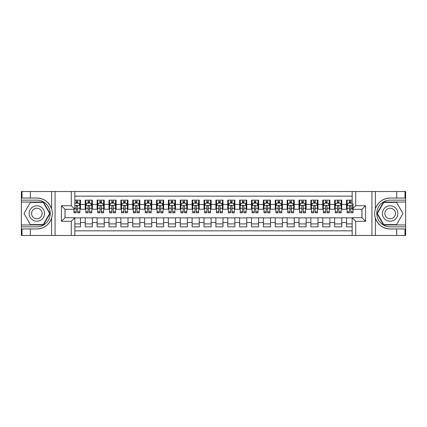 <?xml version="1.0" encoding="UTF-8"?>
<svg xmlns="http://www.w3.org/2000/svg" width="427" height="427" viewBox="0 0 427 427"><rect width="100%" height="100%" fill="white"/><g stroke="black" fill="none" stroke-linecap="round" stroke-linejoin="round"><path stroke-width="0.64" d="M74.848 235.469L352.152 235.469L352.152 217.717L362.005 217.717L362.005 209.283L352.152 209.283L352.152 191.531L74.848 191.531L74.848 209.283L64.995 209.283L64.995 217.717L74.848 217.717L74.848 235.469L30.317 235.469L30.317 228.968L36.85 228.968C44.114 228.53 49.041 224.906 51.619 218.096C52.526 215.032 52.526 211.973 51.619 208.904C49.041 202.094 44.114 198.47 36.85 198.032L30.317 198.032L30.317 191.531L21.35 191.531L21.35 224.96L43.463 224.96L50.082 213.5L43.463 202.04L21.35 202.04M352.152 200.14L346.51 200.14L346.51 204.474L341.76 204.474L341.76 209.225L346.51 209.225L346.51 204.474M341.76 204.474L341.76 200.14L334.635 200.14L334.635 204.474L329.884 204.474L329.884 209.225L334.635 209.225L334.635 204.474M329.884 204.474L329.884 200.14L322.759 200.14L322.759 204.474L318.008 204.474L318.008 209.225L322.759 209.225L322.759 204.474M318.008 204.474L318.008 200.14L310.883 200.14L310.883 204.474L306.132 204.474L306.132 209.225L310.883 209.225L310.883 204.474M306.132 204.474L306.132 200.14L299.007 200.14L299.007 204.474L294.256 204.474L294.256 209.225L299.007 209.225L299.007 204.474M294.256 204.474L294.256 200.14L287.131 200.14L287.131 204.474L282.38 204.474L282.38 209.225L287.131 209.225L287.131 204.474M282.38 204.474L282.38 200.14L275.255 200.14L275.255 204.474L270.505 204.474L270.505 209.225L275.255 209.225L275.255 204.474M270.505 204.474L270.505 200.14L263.379 200.14L263.379 204.474L258.629 204.474L258.629 209.225L263.379 209.225L263.379 204.474M258.629 204.474L258.629 200.14L251.503 200.14L251.503 204.474L246.753 204.474L246.753 209.225L251.503 209.225L251.503 204.474M246.753 204.474L246.753 200.14L239.627 200.14L239.627 204.474L234.877 204.474L234.877 209.225L239.627 209.225L239.627 204.474M234.877 204.474L234.877 200.14L227.751 200.14L227.751 204.474L223.001 204.474L223.001 209.225L227.751 209.225L227.751 204.474M223.001 204.474L223.001 200.14L215.875 200.14L215.875 204.474L211.125 204.474L211.125 209.225L215.875 209.225L215.875 204.474M211.125 204.474L211.125 200.14L203.999 200.14L203.999 204.474L199.249 204.474L199.249 209.225L203.999 209.225L203.999 204.474M199.249 204.474L199.249 200.14L192.123 200.14L192.123 204.474L187.373 204.474L187.373 209.225L192.123 209.225L192.123 204.474M187.373 204.474L187.373 200.14L180.247 200.14L180.247 204.474L175.497 204.474L175.497 209.225L180.247 209.225L180.247 204.474M175.497 204.474L175.497 200.14L168.371 200.14L168.371 204.474L163.621 204.474L163.621 209.225L168.371 209.225L168.371 204.474M163.621 204.474L163.621 200.14L156.495 200.14L156.495 204.474L151.745 204.474L151.745 209.225L156.495 209.225L156.495 204.474M151.745 204.474L151.745 200.14L144.62 200.14L144.62 204.474L139.869 204.474L139.869 209.225L144.62 209.225L144.62 204.474M139.869 204.474L139.869 200.14L132.744 200.14L132.744 204.474L127.993 204.474L127.993 209.225L132.744 209.225L132.744 204.474M127.993 204.474L127.993 200.14L120.868 200.14L120.868 204.474L116.117 204.474L116.117 209.225L120.868 209.225L120.868 204.474M116.117 204.474L116.117 200.14L108.992 200.14L108.992 204.474L104.241 204.474L104.241 209.225L108.992 209.225L108.992 204.474M104.241 204.474L104.241 200.14L97.116 200.14L97.116 204.474L92.365 204.474L92.365 209.225L97.116 209.225L97.116 204.474M92.365 204.474L92.365 200.14L85.24 200.14L85.24 209.225L80.489 209.225L80.489 200.14L74.848 200.14M74.848 226.86L80.489 226.86L80.489 217.775L85.24 217.775L85.24 226.86L92.365 226.86L92.365 217.775L97.116 217.775L97.116 222.526L92.365 222.526M97.116 222.526L97.116 226.86L104.241 226.86L104.241 217.775L108.992 217.775L108.992 222.526L104.241 222.526M108.992 222.526L108.992 226.86L116.117 226.86L116.117 217.775L120.868 217.775L120.868 222.526L116.117 222.526M120.868 222.526L120.868 226.86L127.993 226.86L127.993 217.775L132.744 217.775L132.744 222.526L127.993 222.526M132.744 222.526L132.744 226.86L139.869 226.86L139.869 217.775L144.62 217.775L144.62 222.526L139.869 222.526M144.62 222.526L144.62 226.86L151.745 226.86L151.745 217.775L156.495 217.775L156.495 222.526L151.745 222.526M156.495 222.526L156.495 226.86L163.621 226.86L163.621 217.775L168.371 217.775L168.371 222.526L163.621 222.526M168.371 222.526L168.371 226.86L175.497 226.86L175.497 217.775L180.247 217.775L180.247 222.526L175.497 222.526M180.247 222.526L180.247 226.86L187.373 226.86L187.373 217.775L192.123 217.775L192.123 222.526L187.373 222.526M192.123 222.526L192.123 226.86L199.249 226.86L199.249 217.775L203.999 217.775L203.999 222.526L199.249 222.526M203.999 222.526L203.999 226.86L211.125 226.86L211.125 217.775L215.875 217.775L215.875 222.526L211.125 222.526M215.875 222.526L215.875 226.86L223.001 226.86L223.001 217.775L227.751 217.775L227.751 222.526L223.001 222.526M227.751 222.526L227.751 226.86L234.877 226.86L234.877 217.775L239.627 217.775L239.627 222.526L234.877 222.526M239.627 222.526L239.627 226.86L246.753 226.86L246.753 217.775L251.503 217.775L251.503 222.526L246.753 222.526M251.503 222.526L251.503 226.86L258.629 226.86L258.629 217.775L263.379 217.775L263.379 222.526L258.629 222.526M263.379 222.526L263.379 226.86L270.505 226.86L270.505 217.775L275.255 217.775L275.255 222.526L270.505 222.526M275.255 222.526L275.255 226.86L282.38 226.86L282.38 217.775L287.131 217.775L287.131 222.526L282.38 222.526M287.131 222.526L287.131 226.86L294.256 226.86L294.256 217.775L299.007 217.775L299.007 222.526L294.256 222.526M299.007 222.526L299.007 226.86L306.132 226.86L306.132 217.775L310.883 217.775L310.883 222.526L306.132 222.526M310.883 222.526L310.883 226.86L318.008 226.86L318.008 217.775L322.759 217.775L322.759 222.526L318.008 222.526M322.759 222.526L322.759 226.86L329.884 226.86L329.884 217.775L334.635 217.775L334.635 222.526L329.884 222.526M334.635 222.526L334.635 226.86L341.76 226.86L341.76 217.775L346.51 217.775L346.51 222.526L341.76 222.526M352.152 196.164L74.848 196.164M74.848 230.836L352.152 230.836M346.51 222.526L346.51 226.86L352.152 226.86M65.053 209.283L65.053 217.717M361.947 217.717L361.947 209.283M76.214 203.108L77.639 203.108M79.897 203.108L80.489 203.108M76.214 209.107L77.639 209.107M79.897 209.107L80.489 209.107M74.848 217.893L80.489 217.893M74.848 223.892L80.489 223.892M85.24 209.107L85.838 209.107M88.09 209.107L89.515 209.107M91.773 209.107L92.365 209.107M85.24 203.108L85.838 203.108M88.09 203.108L89.515 203.108M91.773 203.108L92.365 203.108M85.24 217.893L92.365 217.893M85.24 223.892L92.365 223.892M97.116 217.893L104.241 217.893M97.116 223.892L104.241 223.892M97.116 203.108L97.714 203.108M99.966 203.108L101.391 203.108M103.649 203.108L104.241 203.108M97.116 209.107L97.714 209.107M99.966 209.107L101.391 209.107M103.649 209.107L104.241 209.107M108.992 217.893L116.117 217.893M108.992 223.892L116.117 223.892M108.992 203.108L109.59 203.108M111.842 203.108L113.267 203.108M115.525 203.108L116.117 203.108M108.992 209.107L109.59 209.107M111.842 209.107L113.267 209.107M115.525 209.107L116.117 209.107M120.868 217.893L127.993 217.893M120.868 223.892L127.993 223.892M120.868 203.108L121.46 203.108M123.718 203.108L125.143 203.108M127.401 203.108L127.993 203.108M120.868 209.107L121.46 209.107M123.718 209.107L125.143 209.107M127.401 209.107L127.993 209.107M132.744 217.893L139.869 217.893M132.744 223.892L139.869 223.892M132.744 203.108L133.336 203.108M135.594 203.108L137.019 203.108M139.277 203.108L139.869 203.108M132.744 209.107L133.336 209.107M135.594 209.107L137.019 209.107M139.277 209.107L139.869 209.107M144.62 217.893L151.745 217.893M144.62 223.892L151.745 223.892M144.62 203.108L145.212 203.108M147.47 203.108L148.895 203.108M151.153 203.108L151.745 203.108M144.62 209.107L145.212 209.107M147.47 209.107L148.895 209.107M151.153 209.107L151.745 209.107M156.495 217.893L163.621 217.893M156.495 223.892L163.621 223.892M156.495 203.108L157.088 203.108M159.346 203.108L160.771 203.108M163.029 203.108L163.621 203.108M156.495 209.107L157.088 209.107M159.346 209.107L160.771 209.107M163.029 209.107L163.621 209.107M168.371 217.893L175.497 217.893M168.371 223.892L175.497 223.892M168.371 203.108L168.964 203.108M171.222 203.108L172.647 203.108M174.905 203.108L175.497 203.108M168.371 209.107L168.964 209.107M171.222 209.107L172.647 209.107M174.905 209.107L175.497 209.107M180.247 217.893L187.373 217.893M180.247 223.892L187.373 223.892M180.247 203.108L180.84 203.108M183.098 203.108L184.523 203.108M186.78 203.108L187.373 203.108M180.247 209.107L180.84 209.107M183.098 209.107L184.523 209.107M186.78 209.107L187.373 209.107M192.123 217.893L199.249 217.893M192.123 223.892L199.249 223.892M192.123 203.108L192.716 203.108M194.974 203.108L196.399 203.108M198.656 203.108L199.249 203.108M192.123 209.107L192.716 209.107M194.974 209.107L196.399 209.107M198.656 209.107L199.249 209.107M203.999 217.893L211.125 217.893M203.999 223.892L211.125 223.892M203.999 203.108L204.592 203.108M206.849 203.108L208.275 203.108M210.532 203.108L211.125 203.108M203.999 209.107L204.592 209.107M206.849 209.107L208.275 209.107M210.532 209.107L211.125 209.107M215.875 217.893L223.001 217.893M215.875 223.892L223.001 223.892M215.875 203.108L216.468 203.108M218.725 203.108L220.151 203.108M222.408 203.108L223.001 203.108M215.875 209.107L216.468 209.107M218.725 209.107L220.151 209.107M222.408 209.107L223.001 209.107M227.751 217.893L234.877 217.893M227.751 223.892L234.877 223.892M227.751 203.108L228.344 203.108M230.601 203.108L232.026 203.108M234.284 203.108L234.877 203.108M227.751 209.107L228.344 209.107M230.601 209.107L232.026 209.107M234.284 209.107L234.877 209.107M239.627 217.893L246.753 217.893M239.627 223.892L246.753 223.892M239.627 203.108L240.22 203.108M242.477 203.108L243.902 203.108M246.16 203.108L246.753 203.108M239.627 209.107L240.22 209.107M242.477 209.107L243.902 209.107M246.16 209.107L246.753 209.107M251.503 217.893L258.629 217.893M251.503 223.892L258.629 223.892M251.503 203.108L252.095 203.108M254.353 203.108L255.778 203.108M258.036 203.108L258.629 203.108M251.503 209.107L252.095 209.107M254.353 209.107L255.778 209.107M258.036 209.107L258.629 209.107M263.379 217.893L270.505 217.893M263.379 223.892L270.505 223.892M263.379 203.108L263.971 203.108M266.229 203.108L267.654 203.108M269.912 203.108L270.505 203.108M263.379 209.107L263.971 209.107M266.229 209.107L267.654 209.107M269.912 209.107L270.505 209.107M275.255 217.893L282.38 217.893M275.255 223.892L282.38 223.892M275.255 203.108L275.847 203.108M278.105 203.108L279.53 203.108M281.788 203.108L282.38 203.108M275.255 209.107L275.847 209.107M278.105 209.107L279.53 209.107M281.788 209.107L282.38 209.107M287.131 217.893L294.256 217.893M287.131 223.892L294.256 223.892M287.131 203.108L287.723 203.108M289.981 203.108L291.406 203.108M293.664 203.108L294.256 203.108M287.131 209.107L287.723 209.107M289.981 209.107L291.406 209.107M293.664 209.107L294.256 209.107M299.007 217.893L306.132 217.893M299.007 223.892L306.132 223.892M299.007 203.108L299.599 203.108M301.857 203.108L303.282 203.108M305.54 203.108L306.132 203.108M299.007 209.107L299.599 209.107M301.857 209.107L303.282 209.107M305.54 209.107L306.132 209.107M310.883 217.893L318.008 217.893M310.883 223.892L318.008 223.892M310.883 203.108L311.475 203.108M313.733 203.108L315.158 203.108M317.41 203.108L318.008 203.108M310.883 209.107L311.475 209.107M313.733 209.107L315.158 209.107M317.41 209.107L318.008 209.107M322.759 217.893L329.884 217.893M322.759 223.892L329.884 223.892M322.759 203.108L323.351 203.108M325.609 203.108L327.034 203.108M329.286 203.108L329.884 203.108M322.759 209.107L323.351 209.107M325.609 209.107L327.034 209.107M329.286 209.107L329.884 209.107M334.635 217.893L341.76 217.893M334.635 223.892L341.76 223.892M334.635 203.108L335.227 203.108M337.485 203.108L338.91 203.108M341.162 203.108L341.76 203.108M334.635 209.107L335.227 209.107M337.485 209.107L338.91 209.107M341.162 209.107L341.76 209.107M346.51 217.893L352.152 217.893M346.51 223.892L352.152 223.892M346.51 203.108L347.103 203.108M349.361 203.108L350.786 203.108M346.51 209.107L347.103 209.107M349.361 209.107L350.786 209.107M77.639 201.683L76.214 201.683M73.962 211.819L73.962 212.79L76.214 212.79L76.214 211.819L73.962 211.819L73.962 209.283M79.038 203.823L79.897 203.823L79.897 212.79L77.639 212.79L77.639 206.433C77.164 205.52 76.689 205.52 76.214 206.433L76.214 211.819M79.897 203.823L79.897 200.14M79.897 205.542L78.712 203.167L75.147 203.167L74.848 203.764M76.214 203.167L76.214 200.14M77.639 200.14L77.639 203.167M40.709 206.817A7.718 7.718 0 0 0 30.162 209.641A7.718 7.718 0 0 0 32.986 220.183A7.718 7.718 0 0 0 43.533 217.359A7.718 7.718 0 0 0 40.709 206.817M39.492 208.926A5.284 5.284 0 0 0 32.271 210.858A5.284 5.284 0 0 0 34.208 218.074A5.284 5.284 0 0 0 41.424 216.142A5.284 5.284 0 0 0 39.492 208.926M43.26 224.602L30.434 224.602L24.024 213.5L30.434 202.398L43.26 202.398L49.671 213.5L43.26 224.602M394.014 206.817A7.718 7.718 0 0 0 383.467 209.641A7.718 7.718 0 0 0 386.291 220.183A7.718 7.718 0 0 0 396.838 217.359A7.718 7.718 0 0 0 394.014 206.817M392.792 208.926A5.284 5.284 0 0 0 385.576 210.858A5.284 5.284 0 0 0 387.508 218.074A5.284 5.284 0 0 0 394.729 216.142A5.284 5.284 0 0 0 392.792 208.926M396.566 224.602L383.74 224.602L377.329 213.5L383.74 202.398L396.566 202.398L402.976 213.5L396.566 224.602M71.288 235.469L71.288 221.277L61.429 221.277L61.429 205.723L71.288 205.723L71.288 191.531L55.078 191.531L55.078 235.469M36.85 198.032A15.468 15.468 0 0 1 51.619 208.904L51.619 191.531L30.317 191.531M30.317 235.469L21.35 235.469L21.35 224.96M21.35 226.86L36.85 226.86A13.36 13.36 0 0 0 50.21 213.5A13.36 13.36 0 0 0 36.85 200.14L21.35 200.14M36.85 228.968A15.468 15.468 0 0 0 51.619 218.096L51.619 235.469M51.619 191.531L55.078 191.531M71.288 191.531L74.848 191.531M30.317 228.968L22.001 228.968L22.001 235.469M30.317 198.032L22.001 198.032L22.001 191.531M71.288 221.277L74.848 217.717M61.429 221.277L64.995 217.717M61.429 205.723L64.995 209.283M71.288 205.723L74.848 209.283M352.152 191.531L396.683 191.531L396.683 198.032L390.15 198.032C382.886 198.47 377.959 202.094 375.381 208.904C374.474 211.968 374.474 215.027 375.381 218.096C377.959 224.906 382.886 228.53 390.15 228.968L396.683 228.968L396.683 235.469L405.65 235.469L405.65 202.04L383.537 202.04L376.918 213.5L383.537 224.96L405.65 224.96M355.712 191.531L355.712 205.723L365.571 205.723L365.571 221.277L355.712 221.277L355.712 235.469L371.922 235.469L371.922 191.531M390.15 228.968A15.468 15.468 0 0 1 375.381 218.096L375.381 235.469L396.683 235.469M396.683 191.531L405.65 191.531L405.65 202.04M405.65 200.14L390.15 200.14A13.36 13.36 0 0 0 376.79 213.5A13.36 13.36 0 0 0 390.15 226.86L405.65 226.86M390.15 198.032A15.468 15.468 0 0 0 375.381 208.904L375.381 191.531M375.381 235.469L371.922 235.469M355.712 235.469L352.152 235.469M396.683 198.032L404.999 198.032L404.999 191.531M396.683 228.968L404.999 228.968L404.999 235.469M355.712 205.723L352.152 209.283M365.571 205.723L362.005 209.283M365.571 221.277L362.005 217.717M355.712 221.277L352.152 217.717M89.515 200.14L89.515 203.167L89.515 201.683L88.09 201.683M91.773 211.819L89.515 211.819L89.515 212.79L91.773 212.79L91.773 205.542L90.588 203.167L87.023 203.167L85.838 205.542L85.838 208.296L85.838 200.14M85.838 210.442L85.838 211.242M85.838 203.844L85.838 201.683M85.838 211.819L85.838 212.79L88.09 212.79L88.09 211.819L85.838 211.819L85.838 208.296L88.09 208.296L88.09 210.442M91.773 203.844L91.773 201.683M89.515 211.819L89.515 208.296L91.773 208.296L91.773 200.14M88.09 203.167L88.09 200.14M89.515 210.442L89.515 211.242M89.515 206.433L89.515 208.296L89.515 206.433C89.04 205.52 88.565 205.52 88.09 206.433L88.09 211.819M101.391 200.14L101.391 203.167L101.391 201.683L99.966 201.683M103.649 211.819L101.391 211.819L101.391 212.79L103.649 212.79L103.649 205.542L102.464 203.167L98.899 203.167L97.714 205.542L97.714 208.296L97.714 200.14M97.714 210.442L97.714 211.242M97.714 203.844L97.714 201.683M97.714 211.819L97.714 212.79L99.966 212.79L99.966 211.819L97.714 211.819L97.714 208.296L99.966 208.296L99.966 210.442M103.649 203.844L103.649 201.683M101.391 211.819L101.391 208.296L103.649 208.296L103.649 200.14M99.966 203.167L99.966 200.14M101.391 210.442L101.391 211.242M101.391 206.433L101.391 208.296L101.391 206.433C100.916 205.52 100.441 205.52 99.966 206.433L99.966 211.819M113.267 200.14L113.267 203.167L113.267 201.683L111.842 201.683M115.525 211.819L113.267 211.819L113.267 212.79L115.525 212.79L115.525 205.542L114.34 203.167L110.774 203.167L109.59 205.542L109.59 208.296L109.59 200.14M109.59 210.442L109.59 211.242M109.59 203.844L109.59 201.683M109.59 211.819L109.59 212.79L111.842 212.79L111.842 211.819L109.59 211.819L109.59 208.296L111.842 208.296L111.842 210.442M115.525 203.844L115.525 201.683M113.267 211.819L113.267 208.296L115.525 208.296L115.525 200.14M111.842 203.167L111.842 200.14M113.267 210.442L113.267 211.242M113.267 206.433L113.267 208.296L113.267 206.433C112.792 205.52 112.317 205.52 111.842 206.433L111.842 211.819M125.143 200.14L125.143 203.167L125.143 201.683L123.718 201.683M127.401 211.819L125.143 211.819L125.143 212.79L127.401 212.79L127.401 205.542L126.211 203.167L122.65 203.167L121.46 205.542L121.46 208.296L121.46 200.14M121.46 210.442L121.46 211.242M121.46 203.844L121.46 201.683M121.46 211.819L121.46 212.79L123.718 212.79L123.718 211.819L121.46 211.819L121.46 208.296L123.718 208.296L123.718 210.442M127.401 203.844L127.401 201.683M125.143 211.819L125.143 208.296L127.401 208.296L127.401 200.14M123.718 203.167L123.718 200.14M125.143 210.442L125.143 211.242M125.143 206.433L125.143 208.296L125.143 206.433C124.668 205.52 124.193 205.52 123.718 206.433L123.718 211.819M137.019 200.14L137.019 203.167L137.019 201.683L135.594 201.683M139.277 211.819L137.019 211.819L137.019 212.79L139.277 212.79L139.277 205.542L138.086 203.167L134.526 203.167L133.336 205.542L133.336 208.296L133.336 200.14M133.336 210.442L133.336 211.242M133.336 203.844L133.336 201.683M133.336 211.819L133.336 212.79L135.594 212.79L135.594 211.819L133.336 211.819L133.336 208.296L135.594 208.296L135.594 210.442M139.277 203.844L139.277 201.683M137.019 211.819L137.019 208.296L139.277 208.296L139.277 200.14M135.594 203.167L135.594 200.14M137.019 210.442L137.019 211.242M137.019 206.433L137.019 208.296L137.019 206.433C136.544 205.52 136.069 205.52 135.594 206.433L135.594 211.819M148.895 200.14L148.895 203.167L148.895 201.683L147.47 201.683M151.153 211.819L148.895 211.819L148.895 212.79L151.153 212.79L151.153 205.542L149.962 203.167L146.402 203.167L145.212 205.542L145.212 208.296L145.212 200.14M145.212 210.442L145.212 211.242M145.212 203.844L145.212 201.683M145.212 211.819L145.212 212.79L147.47 212.79L147.47 211.819L145.212 211.819L145.212 208.296L147.47 208.296L147.47 210.442M151.153 203.844L151.153 201.683M148.895 211.819L148.895 208.296L151.153 208.296L151.153 200.14M147.47 203.167L147.47 200.14M148.895 210.442L148.895 211.242M148.895 206.433L148.895 208.296L148.895 206.433C148.42 205.52 147.945 205.52 147.47 206.433L147.47 211.819M160.771 200.14L160.771 203.167L160.771 201.683L159.346 201.683M163.029 211.819L160.771 211.819L160.771 212.79L163.029 212.79L163.029 205.542L161.838 203.167L158.278 203.167L157.088 205.542L157.088 208.296L157.088 200.14M157.088 210.442L157.088 211.242M157.088 203.844L157.088 201.683M157.088 211.819L157.088 212.79L159.346 212.79L159.346 211.819L157.088 211.819L157.088 208.296L159.346 208.296L159.346 210.442M163.029 203.844L163.029 201.683M160.771 211.819L160.771 208.296L163.029 208.296L163.029 200.14M159.346 203.167L159.346 200.14M160.771 210.442L160.771 211.242M160.771 206.433L160.771 208.296L160.771 206.433C160.296 205.52 159.821 205.52 159.346 206.433L159.346 211.819M172.647 200.14L172.647 203.167L172.647 201.683L171.222 201.683M174.905 211.819L172.647 211.819L172.647 212.79L174.905 212.79L174.905 205.542L173.714 203.167L170.154 203.167L168.964 205.542L168.964 208.296L168.964 200.14M168.964 210.442L168.964 211.242M168.964 203.844L168.964 201.683M168.964 211.819L168.964 212.79L171.222 212.79L171.222 211.819L168.964 211.819L168.964 208.296L171.222 208.296L171.222 210.442M174.905 203.844L174.905 201.683M172.647 211.819L172.647 208.296L174.905 208.296L174.905 200.14M171.222 203.167L171.222 200.14M172.647 210.442L172.647 211.242M172.647 206.433L172.647 208.296L172.647 206.433C172.172 205.52 171.697 205.52 171.222 206.433L171.222 211.819M184.523 200.14L184.523 203.167L184.523 201.683L183.098 201.683M186.78 211.819L184.523 211.819L184.523 212.79L186.78 212.79L186.78 205.542L185.59 203.167L182.03 203.167L180.84 205.542L180.84 208.296L180.84 200.14M180.84 210.442L180.84 211.242M180.84 203.844L180.84 201.683M180.84 211.819L180.84 212.79L183.098 212.79L183.098 211.819L180.84 211.819L180.84 208.296L183.098 208.296L183.098 210.442M186.78 203.844L186.78 201.683M184.523 211.819L184.523 208.296L186.78 208.296L186.78 200.14M183.098 203.167L183.098 200.14M184.523 210.442L184.523 211.242M184.523 206.433L184.523 208.296L184.523 206.433C184.048 205.52 183.573 205.52 183.098 206.433L183.098 211.819M196.399 200.14L196.399 203.167L196.399 201.683L194.974 201.683M198.656 211.819L196.399 211.819L196.399 212.79L198.656 212.79L198.656 205.542L197.466 203.167L193.906 203.167L192.716 205.542L192.716 208.296L192.716 200.14M192.716 210.442L192.716 211.242M192.716 203.844L192.716 201.683M192.716 211.819L192.716 212.79L194.974 212.79L194.974 211.819L192.716 211.819L192.716 208.296L194.974 208.296L194.974 210.442M198.656 203.844L198.656 201.683M196.399 211.819L196.399 208.296L198.656 208.296L198.656 200.14M194.974 203.167L194.974 200.14M196.399 210.442L196.399 211.242M196.399 206.433L196.399 208.296L196.399 206.433C195.924 205.52 195.449 205.52 194.974 206.433L194.974 211.819M208.275 200.14L208.275 203.167L208.275 201.683L206.849 201.683M210.532 211.819L208.275 211.819L208.275 212.79L210.532 212.79L210.532 205.542L209.342 203.167L205.782 203.167L204.592 205.542L204.592 208.296L204.592 200.14M204.592 210.442L204.592 211.242M204.592 203.844L204.592 201.683M204.592 211.819L204.592 212.79L206.849 212.79L206.849 211.819L204.592 211.819L204.592 208.296L206.849 208.296L206.849 210.442M210.532 203.844L210.532 201.683M208.275 211.819L208.275 208.296L210.532 208.296L210.532 200.14M206.849 203.167L206.849 200.14M208.275 210.442L208.275 211.242M208.275 206.433L208.275 208.296L208.275 206.433C207.8 205.52 207.325 205.52 206.849 206.433L206.849 211.819M220.151 200.14L220.151 203.167L220.151 201.683L218.725 201.683M222.408 211.819L220.151 211.819L220.151 212.79L222.408 212.79L222.408 205.542L221.218 203.167L217.658 203.167L216.468 205.542L216.468 208.296L216.468 200.14M216.468 210.442L216.468 211.242M216.468 203.844L216.468 201.683M216.468 211.819L216.468 212.79L218.725 212.79L218.725 211.819L216.468 211.819L216.468 208.296L218.725 208.296L218.725 210.442M222.408 203.844L222.408 201.683M220.151 211.819L220.151 208.296L222.408 208.296L222.408 200.14M218.725 203.167L218.725 200.14M220.151 210.442L220.151 211.242M220.151 206.433L220.151 208.296L220.151 206.433C219.675 205.52 219.2 205.52 218.725 206.433L218.725 211.819M232.026 200.14L232.026 203.167L232.026 201.683L230.601 201.683M234.284 211.819L232.026 211.819L232.026 212.79L234.284 212.79L234.284 205.542L233.094 203.167L229.534 203.167L228.344 205.542L228.344 208.296L228.344 200.14M228.344 210.442L228.344 211.242M228.344 203.844L228.344 201.683M228.344 211.819L228.344 212.79L230.601 212.79L230.601 211.819L228.344 211.819L228.344 208.296L230.601 208.296L230.601 210.442M234.284 203.844L234.284 201.683M232.026 211.819L232.026 208.296L234.284 208.296L234.284 200.14M230.601 203.167L230.601 200.14M232.026 210.442L232.026 211.242M232.026 206.433L232.026 208.296L232.026 206.433C231.551 205.52 231.076 205.52 230.601 206.433L230.601 211.819M243.902 200.14L243.902 203.167L243.902 201.683L242.477 201.683M246.16 211.819L243.902 211.819L243.902 212.79L246.16 212.79L246.16 205.542L244.97 203.167L241.41 203.167L240.22 205.542L240.22 208.296L240.22 200.14M240.22 210.442L240.22 211.242M240.22 203.844L240.22 201.683M240.22 211.819L240.22 212.79L242.477 212.79L242.477 211.819L240.22 211.819L240.22 208.296L242.477 208.296L242.477 210.442M246.16 203.844L246.16 201.683M243.902 211.819L243.902 208.296L246.16 208.296L246.16 200.14M242.477 203.167L242.477 200.14M243.902 210.442L243.902 211.242M243.902 206.433L243.902 208.296L243.902 206.433C243.427 205.52 242.952 205.52 242.477 206.433L242.477 211.819M255.778 200.14L255.778 203.167L255.778 201.683L254.353 201.683M258.036 211.819L255.778 211.819L255.778 212.79L258.036 212.79L258.036 205.542L256.846 203.167L253.286 203.167L252.095 205.542L252.095 208.296L252.095 200.14M252.095 210.442L252.095 211.242M252.095 203.844L252.095 201.683M252.095 211.819L252.095 212.79L254.353 212.79L254.353 211.819L252.095 211.819L252.095 208.296L254.353 208.296L254.353 210.442M258.036 203.844L258.036 201.683M255.778 211.819L255.778 208.296L258.036 208.296L258.036 200.14M254.353 203.167L254.353 200.14M255.778 210.442L255.778 211.242M255.778 206.433L255.778 208.296L255.778 206.433C255.303 205.52 254.828 205.52 254.353 206.433L254.353 211.819M267.654 200.14L267.654 203.167L267.654 201.683L266.229 201.683M269.912 211.819L267.654 211.819L267.654 212.79L269.912 212.79L269.912 205.542L268.722 203.167L265.162 203.167L263.971 205.542L263.971 208.296L263.971 200.14M263.971 210.442L263.971 211.242M263.971 203.844L263.971 201.683M263.971 211.819L263.971 212.79L266.229 212.79L266.229 211.819L263.971 211.819L263.971 208.296L266.229 208.296L266.229 210.442M269.912 203.844L269.912 201.683M267.654 211.819L267.654 208.296L269.912 208.296L269.912 200.14M266.229 203.167L266.229 200.14M267.654 210.442L267.654 211.242M267.654 206.433L267.654 208.296L267.654 206.433C267.179 205.52 266.704 205.52 266.229 206.433L266.229 211.819M279.53 200.14L279.53 203.167L279.53 201.683L278.105 201.683M281.788 211.819L279.53 211.819L279.53 212.79L281.788 212.79L281.788 205.542L280.598 203.167L277.038 203.167L275.847 205.542L275.847 208.296L275.847 200.14M275.847 210.442L275.847 211.242M275.847 203.844L275.847 201.683M275.847 211.819L275.847 212.79L278.105 212.79L278.105 211.819L275.847 211.819L275.847 208.296L278.105 208.296L278.105 210.442M281.788 203.844L281.788 201.683M279.53 211.819L279.53 208.296L281.788 208.296L281.788 200.14M278.105 203.167L278.105 200.14M279.53 210.442L279.53 211.242M279.53 206.433L279.53 208.296L279.53 206.433C279.055 205.52 278.58 205.52 278.105 206.433L278.105 211.819M291.406 200.14L291.406 203.167L291.406 201.683L289.981 201.683M293.664 211.819L291.406 211.819L291.406 212.79L293.664 212.79L293.664 205.542L292.474 203.167L288.914 203.167L287.723 205.542L287.723 208.296L287.723 200.14M287.723 210.442L287.723 211.242M287.723 203.844L287.723 201.683M287.723 211.819L287.723 212.79L289.981 212.79L289.981 211.819L287.723 211.819L287.723 208.296L289.981 208.296L289.981 210.442M293.664 203.844L293.664 201.683M291.406 211.819L291.406 208.296L293.664 208.296L293.664 200.14M289.981 203.167L289.981 200.14M291.406 210.442L291.406 211.242M291.406 206.433L291.406 208.296L291.406 206.433C290.931 205.52 290.456 205.52 289.981 206.433L289.981 211.819M303.282 200.14L303.282 203.167L303.282 201.683L301.857 201.683M305.54 211.819L303.282 211.819L303.282 212.79L305.54 212.79L305.54 205.542L304.35 203.167L300.789 203.167L299.599 205.542L299.599 208.296L299.599 200.14M299.599 210.442L299.599 211.242M299.599 203.844L299.599 201.683M299.599 211.819L299.599 212.79L301.857 212.79L301.857 211.819L299.599 211.819L299.599 208.296L301.857 208.296L301.857 210.442M305.54 203.844L305.54 201.683M303.282 211.819L303.282 208.296L305.54 208.296L305.54 200.14M301.857 203.167L301.857 200.14M303.282 210.442L303.282 211.242M303.282 206.433L303.282 208.296L303.282 206.433C302.807 205.52 302.332 205.52 301.857 206.433L301.857 211.819M315.158 200.14L315.158 203.167L315.158 201.683L313.733 201.683M317.41 211.819L315.158 211.819L315.158 212.79L317.41 212.79L317.41 205.542L316.226 203.167L312.66 203.167L311.475 205.542L311.475 208.296L311.475 200.14M311.475 210.442L311.475 211.242M311.475 203.844L311.475 201.683M311.475 211.819L311.475 212.79L313.733 212.79L313.733 211.819L311.475 211.819L311.475 208.296L313.733 208.296L313.733 210.442M317.41 203.844L317.41 201.683M315.158 211.819L315.158 208.296L317.41 208.296L317.41 200.14M313.733 203.167L313.733 200.14M315.158 210.442L315.158 211.242M315.158 206.433L315.158 208.296L315.158 206.433C314.683 205.52 314.208 205.52 313.733 206.433L313.733 211.819M327.034 200.14L327.034 203.167L327.034 201.683L325.609 201.683M329.286 211.819L327.034 211.819L327.034 212.79L329.286 212.79L329.286 205.542L328.101 203.167L324.536 203.167L323.351 205.542L323.351 208.296L323.351 200.14M323.351 210.442L323.351 211.242M323.351 203.844L323.351 201.683M323.351 211.819L323.351 212.79L325.609 212.79L325.609 211.819L323.351 211.819L323.351 208.296L325.609 208.296L325.609 210.442M329.286 203.844L329.286 201.683M327.034 211.819L327.034 208.296L329.286 208.296L329.286 200.14M325.609 203.167L325.609 200.14M327.034 210.442L327.034 211.242M327.034 206.433L327.034 208.296L327.034 206.433C326.559 205.52 326.084 205.52 325.609 206.433L325.609 211.819M338.91 200.14L338.91 203.167L338.91 201.683L337.485 201.683M341.162 211.819L338.91 211.819L338.91 212.79L341.162 212.79L341.162 205.542L339.977 203.167L336.412 203.167L335.227 205.542L335.227 208.296L335.227 200.14M335.227 210.442L335.227 211.242M335.227 203.844L335.227 201.683M335.227 211.819L335.227 212.79L337.485 212.79L337.485 211.819L335.227 211.819L335.227 208.296L337.485 208.296L337.485 210.442M341.162 203.844L341.162 201.683M338.91 211.819L338.91 208.296L341.162 208.296L341.162 200.14M337.485 203.167L337.485 200.14M338.91 210.442L338.91 211.242M338.91 206.433L338.91 208.296L338.91 206.433C338.435 205.52 337.96 205.52 337.485 206.433L337.485 211.819M350.786 200.14L350.786 203.167L350.786 201.683L349.361 201.683M352.152 203.764L351.853 203.167L348.288 203.167L347.103 205.542L347.103 208.296L347.103 200.14M347.103 210.442L347.103 211.242M347.103 203.844L347.103 201.683M347.103 211.819L347.103 212.79L349.361 212.79L349.361 211.819L347.103 211.819L347.103 208.296L349.361 208.296L349.361 210.442M353.038 209.283L353.038 212.79L350.786 212.79L350.786 206.433C350.311 205.52 349.836 205.52 349.361 206.433L349.361 211.819M353.038 208.296L353.038 203.823M349.361 203.167L349.361 200.14M350.786 210.442L350.786 211.242M352.152 208.296L350.786 208.296L350.786 206.433M85.24 222.526L80.489 222.526M85.24 204.474L80.489 204.474M79.87 205.483L74.848 205.483M79.897 211.819L77.639 211.819M76.214 208.296L74.848 208.296M79.897 208.296L77.639 208.296M77.639 202.441L76.214 202.441M91.746 205.483L85.864 205.483M85.838 203.823L86.697 203.823M90.914 203.823L91.773 203.823M89.515 202.441L88.09 202.441M103.617 205.483L97.74 205.483M97.714 203.823L98.573 203.823M102.79 203.823L103.649 203.823M101.391 202.441L99.966 202.441M115.493 205.483L109.616 205.483M109.59 203.823L110.449 203.823M114.666 203.823L115.525 203.823M113.267 202.441L111.842 202.441M127.369 205.483L121.492 205.483M121.46 203.823L122.325 203.823M126.541 203.823L127.401 203.823M125.143 202.441L123.718 202.441M139.245 205.483L133.368 205.483M133.336 203.823L134.201 203.823M138.417 203.823L139.277 203.823M137.019 202.441L135.594 202.441M151.121 205.483L145.244 205.483M145.212 203.823L146.077 203.823M150.293 203.823L151.153 203.823M148.895 202.441L147.47 202.441M162.997 205.483L157.12 205.483M157.088 203.823L157.953 203.823M162.169 203.823L163.029 203.823M160.771 202.441L159.346 202.441M174.873 205.483L168.996 205.483M168.964 203.823L169.829 203.823M174.045 203.823L174.905 203.823M172.647 202.441L171.222 202.441M186.748 205.483L180.872 205.483M180.84 203.823L181.705 203.823M185.921 203.823L186.78 203.823M184.523 202.441L183.098 202.441M198.624 205.483L192.748 205.483M192.716 203.823L193.58 203.823M197.797 203.823L198.656 203.823M196.399 202.441L194.974 202.441M210.5 205.483L204.624 205.483M204.592 203.823L205.456 203.823M209.668 203.823L210.532 203.823M208.275 202.441L206.849 202.441M222.376 205.483L216.5 205.483M216.468 203.823L217.332 203.823M221.544 203.823L222.408 203.823M220.151 202.441L218.725 202.441M234.252 205.483L228.376 205.483M228.344 203.823L229.203 203.823M233.42 203.823L234.284 203.823M232.026 202.441L230.601 202.441M246.128 205.483L240.252 205.483M240.22 203.823L241.079 203.823M245.295 203.823L246.16 203.823M243.902 202.441L242.477 202.441M258.004 205.483L252.127 205.483M252.095 203.823L252.955 203.823M257.171 203.823L258.036 203.823M255.778 202.441L254.353 202.441M269.88 205.483L264.003 205.483M263.971 203.823L264.831 203.823M269.047 203.823L269.912 203.823M267.654 202.441L266.229 202.441M281.756 205.483L275.879 205.483M275.847 203.823L276.707 203.823M280.923 203.823L281.788 203.823M279.53 202.441L278.105 202.441M293.632 205.483L287.755 205.483M287.723 203.823L288.583 203.823M292.799 203.823L293.664 203.823M291.406 202.441L289.981 202.441M305.508 205.483L299.631 205.483M299.599 203.823L300.459 203.823M304.675 203.823L305.54 203.823M303.282 202.441L301.857 202.441M317.384 205.483L311.507 205.483M311.475 203.823L312.334 203.823M316.551 203.823L317.41 203.823M315.158 202.441L313.733 202.441M329.26 205.483L323.383 205.483M323.351 203.823L324.21 203.823M328.427 203.823L329.286 203.823M327.034 202.441L325.609 202.441M341.136 205.483L335.254 205.483M335.227 203.823L336.086 203.823M340.303 203.823L341.162 203.823M338.91 202.441L337.485 202.441M352.152 205.483L347.13 205.483M347.103 203.823L347.962 203.823M353.038 211.819L350.786 211.819M350.786 202.441L349.361 202.441"/></g></svg>
